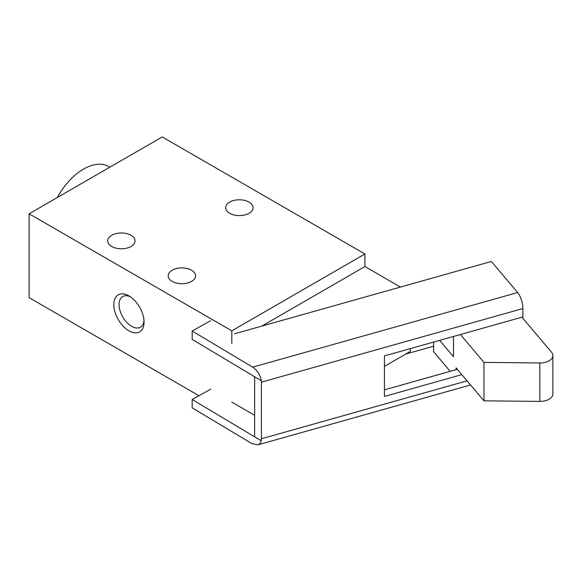 <?xml version="1.0" encoding="UTF-8"?>
<svg xmlns="http://www.w3.org/2000/svg" width="582" height="582" viewBox="0 0 582 582"><rect width="100%" height="100%" fill="white"/><g stroke="black" fill="none" stroke-linecap="round" stroke-linejoin="round"><path stroke-width="0.87" d="M261.762 326.116L364.929 266.556L364.929 253.978L162.218 136.945L29.1 213.805L231.811 330.838L231.811 343.409M364.929 266.556L400.452 287.064M410.31 348.633L410.31 351.448L384.455 366.376M109.845 167.187L108.805 166.59A50.489 29.151 120 0 0 57.312 197.516M364.929 253.978L231.811 330.838M29.1 213.805L29.1 297.649L198.957 395.716M229.686 213.281A13.692 7.908 0 0 0 244.607 214.991A13.692 7.908 0 0 0 253.061 207.694A13.692 7.908 0 0 0 239.369 199.786A13.692 7.908 0 0 0 225.678 207.694A13.692 7.908 0 0 0 229.686 213.281M111.693 246.47A13.692 7.908 0 0 0 126.614 248.179A13.692 7.908 0 0 0 135.068 240.875A13.692 7.908 0 0 0 121.376 232.975A13.692 7.908 0 0 0 107.685 240.875A13.692 7.908 0 0 0 111.693 246.47M172.207 281.404A13.692 7.908 0 0 0 187.128 283.114A13.692 7.908 0 0 0 195.581 275.817A13.692 7.908 0 0 0 181.89 267.909A13.692 7.908 0 0 0 168.198 275.817A13.692 7.908 0 0 0 172.207 281.404M128.942 295.903L128.942 295.903A21.396 12.353 60 0 1 144.067 322.101A21.396 12.353 60 0 1 128.942 330.838A21.396 12.353 60 0 1 113.81 304.633A21.396 12.353 60 0 1 128.942 295.903M254.654 415.293L231.811 402.104M144.009 320.486A17.686 10.214 60 0 1 140.407 327.171A17.686 10.214 60 0 1 122.715 316.964A17.686 10.214 60 0 1 122.715 296.536A17.686 10.214 60 0 1 130.31 296.769M467.084 380.854L261.391 438.777L261.202 440.756L254.654 436.798L254.654 378.111A1.71 0.968 61.1 0 0 253.774 376.227M234.546 333.784L491.383 261.456L517.645 292.542L252.639 367.162C257.375 370.407 260.256 374.932 261.303 380.73L192.184 339.401L192.184 331.02L210.648 320.726M261.391 438.777L261.391 380.781M461.839 374.641L384.455 396.437L384.455 355.908L522.898 316.928L522.898 308.54A11.982 4.285 -105.7 0 0 517.645 292.542M192.184 399.492L261.202 440.756C260.721 442.96 259.587 444.335 257.811 444.874L252.013 443.651L192.184 407.88L192.184 399.492L210.648 389.198M457.343 369.315L384.455 389.838M405.865 354.016L433.605 346.203M252.639 367.162L192.184 331.02M433.605 342.07L433.605 351.703L450.184 371.331M453.487 336.469L453.487 356.715L439.672 340.361M460.413 334.519L483.962 362.397L483.962 400.831L456.113 367.86L456.113 369.657M483.962 362.397L539.841 362.964A12.833 7.413 0 0 0 552.9 355.551A12.833 7.413 0 0 0 551.598 352.306L521.945 317.197M483.962 400.831L539.841 401.391A12.833 7.413 0 0 0 552.9 393.978L552.9 355.551M522.898 308.54L261.391 382.178M539.841 362.964L539.841 401.391M470.562 384.964L257.811 444.874"/></g></svg>

